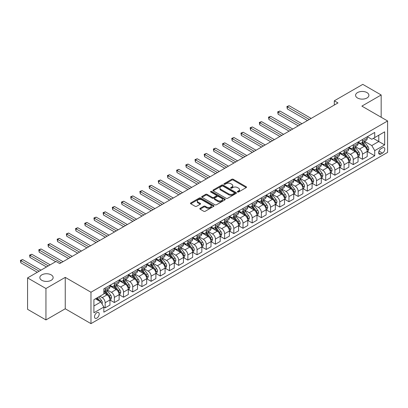 <?xml version="1.0" encoding="UTF-8"?>
<svg xmlns="http://www.w3.org/2000/svg" width="408" height="408" viewBox="0 0 408 408"><rect width="100%" height="100%" fill="white"/><g stroke="black" fill="none" stroke-linecap="round" stroke-linejoin="round"><path stroke-width="0.61" d="M237.543 192.01A0.714 0.413 0 0 0 238.553 192.01L246.218 187.583A1.02 0.592 0 0 0 246.519 187.17A1.02 0.592 0 0 0 246.218 186.752L233.233 179.255A1.02 0.592 0 0 0 231.79 179.255L224.119 183.682A0.714 0.413 0 0 0 223.91 183.972A0.714 0.413 0 0 0 224.119 184.263A0.714 0.413 0 0 0 225.129 184.263L226.124 183.692A3.264 1.887 0 0 1 230.744 183.692L231.826 184.314A3.264 1.887 0 0 1 232.779 185.65A3.264 1.887 0 0 1 231.826 186.981L230.831 187.553A0.714 0.413 0 0 0 230.622 187.843A0.714 0.413 0 0 0 230.831 188.139A0.714 0.413 0 0 0 231.841 188.139L232.835 187.563A3.264 1.887 0 0 1 237.451 187.563L238.537 188.19A3.264 1.887 0 0 1 239.491 189.521A3.264 1.887 0 0 1 238.537 190.857L237.543 191.429A0.714 0.413 0 0 0 237.334 191.719A0.714 0.413 0 0 0 237.543 192.01L237.543 191.429M51.204 274.87A6.656 3.84 0 0 0 43.952 274.033A6.656 3.84 0 0 0 39.841 277.583A6.656 3.84 0 0 0 41.794 280.301A6.656 3.84 0 0 0 49.042 281.132A6.656 3.84 0 0 0 53.152 277.583A6.656 3.84 0 0 0 51.204 274.87M366.945 92.575A6.656 3.84 0 0 0 359.693 91.744A6.656 3.84 0 0 0 355.582 95.293A6.656 3.84 0 0 0 357.535 98.012A6.656 3.84 0 0 0 364.783 98.843A6.656 3.84 0 0 0 368.893 95.293A6.656 3.84 0 0 0 366.945 92.575M96.854 318.118A3.325 1.923 120 0 0 99.027 315.185A3.325 1.923 120 0 0 98.517 312.518A3.325 1.923 120 0 0 96.854 312.686A3.325 1.923 120 0 0 94.681 315.619A3.325 1.923 120 0 0 95.192 318.281A3.325 1.923 120 0 0 96.854 318.118M200.109 208.33A1.02 0.592 0 0 0 199.813 208.748A1.02 0.592 0 0 0 200.109 209.166L203.755 211.268A1.02 0.592 0 0 0 205.199 211.268L213.71 206.351A1.02 0.592 0 0 0 214.011 205.938A1.02 0.592 0 0 0 213.71 205.52L200.726 198.023A1.02 0.592 0 0 0 199.282 198.023L190.766 202.939A1.02 0.592 0 0 0 190.47 203.352A1.02 0.592 0 0 0 190.766 203.77L195.167 206.31A1.02 0.592 0 0 0 196.61 206.31L200.257 204.209A1.02 0.592 0 0 0 200.552 203.791A1.02 0.592 0 0 0 200.257 203.373L198.074 202.113A2.728 1.576 0 0 1 197.273 201.001A2.728 1.576 0 0 1 198.956 199.543A2.728 1.576 0 0 1 201.934 199.884L210.482 204.821A2.728 1.576 0 0 1 211.283 205.938A2.728 1.576 0 0 1 209.6 207.391A2.728 1.576 0 0 1 206.621 207.05L205.199 206.229A1.02 0.592 0 0 0 203.755 206.229L200.109 208.33L200.109 209.166M65.244 277.374L45.946 288.512L27.566 277.904L27.566 309.31L45.946 319.923L65.244 308.78L90.974 323.636L90.974 292.225L65.244 277.374L65.244 308.78M381.169 117.259L381.169 94.977L361.87 106.116L387.6 120.972L90.974 292.225M381.169 94.977L362.788 84.364L334.305 100.812L334.305 105.055M27.566 277.904L56.054 261.457L59.731 263.578L337.977 102.933L334.305 100.812M226.195 198.314A1.02 0.592 0 0 0 227.639 198.314L236.156 193.397A1.02 0.592 0 0 0 236.451 192.979A1.02 0.592 0 0 0 236.156 192.566L223.166 185.064A1.02 0.592 0 0 0 221.722 185.064L213.206 189.98A1.02 0.592 0 0 0 212.91 190.398A1.02 0.592 0 0 0 213.206 190.811L226.195 198.314M211.002 192.168A0.714 0.413 0 0 1 211.726 192.265L211.726 191.418L224.936 199.043A1.02 0.592 0 0 1 225.231 199.456A1.02 0.592 0 0 1 224.936 199.874L216.419 204.791A1.02 0.592 0 0 1 214.975 204.791L201.986 197.294L201.986 196.457A1.02 0.592 0 0 0 201.69 196.875A1.02 0.592 0 0 0 201.986 197.294M201.986 196.457L205.632 194.356A1.02 0.592 0 0 1 207.075 194.356L212.344 197.395A1.02 0.592 0 0 0 213.787 197.395L216.204 195.998A1.02 0.592 0 0 0 216.5 195.585A1.02 0.592 0 0 0 216.204 195.167L210.717 192A0.714 0.413 0 0 1 210.508 191.709A0.714 0.413 0 0 1 210.951 191.326A0.714 0.413 0 0 1 211.726 191.418M382.525 147.839L380.909 148.772A3.223 1.861 120 0 0 378.803 151.613A3.223 1.861 120 0 0 379.297 154.193A3.223 1.861 120 0 0 380.909 154.035L382.525 153.102A3.223 1.861 120 0 0 384.632 150.261A3.223 1.861 120 0 0 384.137 147.681A3.223 1.861 120 0 0 382.525 147.839M90.974 323.636L387.6 152.378L387.6 120.972M367.348 136.695L371.795 139.266L374.733 137.567L374.733 132.432L103.836 288.833L103.836 293.969L93.911 299.696L93.911 312.768L103.836 307.04L103.836 312.176L374.733 155.774L374.733 150.639L371.795 145.544L364.487 141.326M374.733 137.567L384.657 131.835L384.657 144.911L374.733 150.639M45.946 288.512L45.946 319.923M373.34 138.373L378.777 141.515L378.777 135.232L384.657 131.835M371.795 145.544L378.777 141.515L384.657 144.911M93.911 305.98L100.898 301.945L95.457 298.804M103.836 307.081L105.162 307.846L105.162 302.71A4.157 2.402 -120 0 0 102.219 297.616L99.868 296.259M105.162 307.846L109.941 305.087L109.941 299.951A4.157 2.402 -120 0 0 106.998 294.862L103.836 293.036M110.048 300.059L114.352 302.542L114.352 297.406A4.157 2.402 -120 0 0 111.409 292.312L107.187 289.874M114.352 302.542L119.131 299.783L119.131 294.647A4.157 2.402 -120 0 0 116.188 289.553L109.941 285.947M119.238 294.755L123.537 297.238L123.537 292.103A4.157 2.402 -120 0 0 120.6 287.008L116.377 284.57M123.537 297.238L128.316 294.479L128.316 289.343A4.157 2.402 -120 0 0 125.378 284.249L119.131 280.643M128.428 289.445L132.727 291.929L132.727 286.793A4.157 2.402 -120 0 0 129.79 281.704L125.567 279.266M132.727 291.929L137.506 289.17L137.506 284.034A4.157 2.402 -120 0 0 134.569 278.945L128.316 275.334M137.618 284.141L141.918 286.625L141.918 281.489A4.157 2.402 -120 0 0 138.975 276.395L134.757 273.957M141.918 286.625L146.696 283.866L146.696 278.73A4.157 2.402 -120 0 0 143.754 273.635L137.506 270.03M146.809 278.837L151.108 281.321L151.108 276.185A4.157 2.402 -120 0 0 148.165 271.09L143.942 268.653M151.108 281.321L155.887 278.562L155.887 273.426A4.157 2.402 -120 0 0 152.944 268.331L146.696 264.726M155.994 273.533L160.298 276.017L160.298 270.881A4.157 2.402 -120 0 0 157.355 265.786L153.133 263.349M160.298 276.017L165.077 273.258L165.077 268.122A4.157 2.402 -120 0 0 162.134 263.027L155.887 259.422M165.184 268.224L169.483 270.708L169.483 265.572A4.157 2.402 -120 0 0 166.546 260.483L162.323 258.045M169.483 270.708L174.262 267.949L174.262 262.813A4.157 2.402 -120 0 0 171.324 257.723L165.077 254.113M174.374 262.92L178.673 265.404L178.673 260.268A4.157 2.402 -120 0 0 175.736 255.173L171.513 252.736M178.673 265.404L183.452 262.645L183.452 257.509A4.157 2.402 -120 0 0 180.514 252.414L174.262 248.809M183.564 257.616L187.864 260.1L187.864 254.964A4.157 2.402 -120 0 0 184.921 249.869L180.703 247.432M187.864 260.1L192.642 257.341L192.642 252.205A4.157 2.402 -120 0 0 189.7 247.11L183.452 243.505M192.755 252.312L197.054 254.791L197.054 249.66A4.157 2.402 -120 0 0 194.111 244.565L189.888 242.128M197.054 254.791L201.833 252.037L201.833 246.901A4.157 2.402 -120 0 0 198.89 241.806L192.642 238.201M201.94 247.003L206.244 249.487L206.244 244.351A4.157 2.402 -120 0 0 203.301 239.261L199.079 236.824M206.244 249.487L211.023 246.728L211.023 241.592A4.157 2.402 -120 0 0 208.08 236.502L201.833 232.891M211.13 241.699L215.429 244.183L215.429 239.047A4.157 2.402 -120 0 0 212.492 233.952L208.269 231.514M215.429 244.183L220.208 241.424L220.208 236.288A4.157 2.402 -120 0 0 217.27 231.193L211.023 227.588M220.32 236.395L224.619 238.879L224.619 233.743A4.157 2.402 -120 0 0 221.682 228.648L217.459 226.21M224.619 238.879L229.398 236.12L229.398 230.984A4.157 2.402 -120 0 0 226.46 225.889L220.208 222.284M229.51 231.091L233.809 233.57L233.809 228.434A4.157 2.402 -120 0 0 230.867 223.344L226.649 220.906M233.809 233.57L238.588 230.816L238.588 225.68A4.157 2.402 -120 0 0 235.645 220.585L229.398 216.974M238.7 225.782L243 228.266L243 223.13A4.157 2.402 -120 0 0 240.057 218.04L235.834 215.602M243 228.266L247.778 225.507L247.778 220.371A4.157 2.402 -120 0 0 244.836 215.281L238.588 211.67M247.886 220.478L252.19 222.962L252.19 217.826A4.157 2.402 -120 0 0 249.247 212.731L245.024 210.293M252.19 222.962L256.969 220.203L256.969 215.067A4.157 2.402 -120 0 0 254.026 209.972L247.778 206.366M257.076 215.174L261.375 217.658L261.375 212.522A4.157 2.402 -120 0 0 258.437 207.427L254.215 204.989M261.375 217.658L266.154 214.899L266.154 209.763A4.157 2.402 -120 0 0 263.216 204.668L256.969 201.062M266.266 209.87L270.565 212.349L270.565 207.213A4.157 2.402 -120 0 0 267.628 202.123L263.405 199.685M270.565 212.349L275.344 209.59L275.344 204.454A4.157 2.402 -120 0 0 272.406 199.364L266.154 195.753M275.456 204.561L279.755 207.045L279.755 201.909A4.157 2.402 -120 0 0 276.813 196.814L272.595 194.381M279.755 207.045L284.534 204.286L284.534 199.15A4.157 2.402 -120 0 0 281.591 194.06L275.344 190.449M284.646 199.257L288.946 201.741L288.946 196.605A4.157 2.402 -120 0 0 286.003 191.51L281.78 189.072M288.946 201.741L293.724 198.982L293.724 193.846A4.157 2.402 -120 0 0 290.782 188.751L284.534 185.145M293.831 193.953L298.136 196.437L298.136 191.301A4.157 2.402 -120 0 0 295.193 186.206L290.97 183.768M298.136 196.437L302.915 193.678L302.915 188.542A4.157 2.402 -120 0 0 299.972 183.447L293.724 179.841M303.022 188.649L307.321 191.128L307.321 185.992A4.157 2.402 -120 0 0 304.383 180.902L300.16 178.464M307.321 191.128L312.1 188.369L312.1 183.233A4.157 2.402 -120 0 0 309.162 178.143L302.915 174.532M312.212 183.34L316.511 185.824L316.511 180.688A4.157 2.402 -120 0 0 313.574 175.593L309.351 173.155M316.511 185.824L321.29 183.065L321.29 177.929A4.157 2.402 -120 0 0 318.352 172.839L312.1 169.228M321.402 178.036L325.701 180.52L325.701 175.384A4.157 2.402 -120 0 0 322.759 170.289L318.541 167.851M325.701 180.52L330.48 177.761L330.48 172.625A4.157 2.402 -120 0 0 327.537 167.53L321.29 163.924M330.592 172.732L334.892 175.216L334.892 170.08A4.157 2.402 -120 0 0 331.949 164.985L327.726 162.547M334.892 175.216L339.67 172.457L339.67 167.321A4.157 2.402 -120 0 0 336.728 162.226L330.48 158.62M339.777 167.423L344.082 169.906L344.082 164.771A4.157 2.402 -120 0 0 341.139 159.681L336.916 157.243M344.082 169.906L348.86 167.147L348.86 162.012A4.157 2.402 -120 0 0 345.918 156.922L339.67 153.311M348.968 162.119L353.267 164.602L353.267 159.467A4.157 2.402 -120 0 0 350.329 154.372L346.106 151.934M353.267 164.602L358.046 161.843L358.046 156.708A4.157 2.402 -120 0 0 355.108 151.613L348.86 148.007M358.158 156.815L362.457 159.299L362.457 154.163A4.157 2.402 -120 0 0 359.519 149.068L355.297 146.63M362.457 159.299L367.236 156.539L367.236 151.404A4.157 2.402 -120 0 0 364.298 146.309L358.046 142.703M358.158 141.999L359.519 142.785A4.157 2.402 -120 0 0 361.595 142.994A4.157 2.402 -120 0 0 362.457 141.091L362.457 139.521M348.968 147.308L350.329 148.094A4.157 2.402 -120 0 0 352.41 148.298A4.157 2.402 -120 0 0 353.267 146.395L353.267 144.825M339.777 152.612L341.139 153.398A4.157 2.402 -120 0 0 343.22 153.602A4.157 2.402 -120 0 0 344.082 151.7L344.082 150.129M330.592 157.916L331.949 158.702A4.157 2.402 -120 0 0 334.03 158.911A4.157 2.402 -120 0 0 334.892 157.004L334.892 155.433M321.402 163.226L322.759 164.011A4.157 2.402 -120 0 0 324.839 164.215A4.157 2.402 -120 0 0 325.701 162.313L325.701 160.742M312.212 168.529L313.574 169.315A4.157 2.402 -120 0 0 315.649 169.519A4.157 2.402 -120 0 0 316.511 167.617L316.511 166.046M303.022 173.834L304.383 174.619A4.157 2.402 -120 0 0 306.464 174.823A4.157 2.402 -120 0 0 307.321 172.921L307.321 171.35M293.831 179.138L295.193 179.923A4.157 2.402 -120 0 0 297.274 180.132A4.157 2.402 -120 0 0 298.136 178.225L298.136 176.654M284.646 184.447L286.003 185.232A4.157 2.402 -120 0 0 288.084 185.436A4.157 2.402 -120 0 0 288.946 183.534L288.946 181.963M275.456 189.751L276.813 190.536A4.157 2.402 -120 0 0 278.894 190.74A4.157 2.402 -120 0 0 279.755 188.838L279.755 187.267M266.266 195.055L267.628 195.84A4.157 2.402 -120 0 0 269.703 196.044A4.157 2.402 -120 0 0 270.565 194.142L270.565 192.571M257.076 200.359L258.437 201.144A4.157 2.402 -120 0 0 260.518 201.353A4.157 2.402 -120 0 0 261.375 199.446L261.375 197.88M247.886 205.668L249.247 206.453A4.157 2.402 -120 0 0 251.328 206.657A4.157 2.402 -120 0 0 252.19 204.755L252.19 203.184M238.7 210.972L240.057 211.757A4.157 2.402 -120 0 0 242.138 211.961A4.157 2.402 -120 0 0 243 210.059L243 208.488M229.51 216.276L230.867 217.061A4.157 2.402 -120 0 0 232.948 217.265A4.157 2.402 -120 0 0 233.809 215.363L233.809 213.792M220.32 221.58L221.682 222.365A4.157 2.402 -120 0 0 223.757 222.574A4.157 2.402 -120 0 0 224.619 220.667L224.619 219.101M211.13 226.889L212.492 227.674A4.157 2.402 -120 0 0 214.572 227.878A4.157 2.402 -120 0 0 215.429 225.976L215.429 224.405M201.94 232.193L203.301 232.978A4.157 2.402 -120 0 0 205.382 233.182A4.157 2.402 -120 0 0 206.244 231.28L206.244 229.709M192.755 237.497L194.111 238.282A4.157 2.402 -120 0 0 196.192 238.491A4.157 2.402 -120 0 0 197.054 236.584L197.054 235.013M183.564 242.801L184.921 243.586A4.157 2.402 -120 0 0 187.002 243.795A4.157 2.402 -120 0 0 187.864 241.893L187.864 240.322M174.374 248.11L175.736 248.895A4.157 2.402 -120 0 0 177.811 249.099A4.157 2.402 -120 0 0 178.673 247.197L178.673 245.626M165.184 253.414L166.546 254.199A4.157 2.402 -120 0 0 168.626 254.403A4.157 2.402 -120 0 0 169.483 252.501L169.483 250.93M155.994 258.718L157.355 259.503A4.157 2.402 -120 0 0 159.436 259.712A4.157 2.402 -120 0 0 160.298 257.805L160.298 256.234M146.809 264.022L148.165 264.807A4.157 2.402 -120 0 0 150.246 265.016A4.157 2.402 -120 0 0 151.108 263.114L151.108 261.543M137.618 269.331L138.975 270.116A4.157 2.402 -120 0 0 141.056 270.32A4.157 2.402 -120 0 0 141.918 268.418L141.918 266.847M128.428 274.635L129.79 275.42A4.157 2.402 -120 0 0 131.866 275.624A4.157 2.402 -120 0 0 132.727 273.722L132.727 272.151M119.238 279.939L120.6 280.724A4.157 2.402 -120 0 0 122.681 280.934A4.157 2.402 -120 0 0 123.537 279.026L123.537 277.455M110.048 285.248L111.409 286.034A4.157 2.402 -120 0 0 113.49 286.238A4.157 2.402 -120 0 0 114.352 284.335L114.352 282.764M367.348 151.511L374.733 155.774M361.595 142.994L366.374 140.235A4.157 2.402 -120 0 0 367.236 138.332L367.236 136.762M352.41 148.298L357.189 145.539A4.157 2.402 -120 0 0 358.046 143.636L358.046 142.066M343.22 153.602L347.999 150.843A4.157 2.402 -120 0 0 348.86 148.94L348.86 147.37M334.03 158.911L338.808 156.152A4.157 2.402 -120 0 0 339.67 154.244L339.67 152.674M324.839 164.215L329.618 161.456A4.157 2.402 -120 0 0 330.48 159.554L330.48 157.983M315.649 169.519L320.428 166.76A4.157 2.402 -120 0 0 321.29 164.858L321.29 163.287M306.464 174.823L311.243 172.064A4.157 2.402 -120 0 0 312.1 170.161L312.1 168.591M297.274 180.132L302.053 177.373A4.157 2.402 -120 0 0 302.915 175.466L302.915 173.9M288.084 185.436L292.862 182.677A4.157 2.402 -120 0 0 293.724 180.775L293.724 179.204M278.894 190.74L283.672 187.981A4.157 2.402 -120 0 0 284.534 186.079L284.534 184.508M269.703 196.044L274.482 193.29A4.157 2.402 -120 0 0 275.344 191.383L275.344 189.812M260.518 201.353L265.297 198.594A4.157 2.402 -120 0 0 266.154 196.692L266.154 195.121M251.328 206.657L256.107 203.898A4.157 2.402 -120 0 0 256.969 201.996L256.969 200.425M242.138 211.961L246.916 209.202A4.157 2.402 -120 0 0 247.778 207.3L247.778 205.729M232.948 217.265L237.726 214.511A4.157 2.402 -120 0 0 238.588 212.604L238.588 211.033M223.757 222.574L228.536 219.815A4.157 2.402 -120 0 0 229.398 217.913L229.398 216.342M214.572 227.878L219.351 225.119A4.157 2.402 -120 0 0 220.208 223.217L220.208 221.646M205.382 233.182L210.161 230.423A4.157 2.402 -120 0 0 211.023 228.521L211.023 226.95M196.192 238.491L200.971 235.732A4.157 2.402 -120 0 0 201.833 233.825L201.833 232.254M187.002 243.795L191.78 241.036A4.157 2.402 -120 0 0 192.642 239.134L192.642 237.563M177.811 249.099L182.59 246.34A4.157 2.402 -120 0 0 183.452 244.438L183.452 242.867M168.626 254.403L173.4 251.644A4.157 2.402 -120 0 0 174.262 249.742L174.262 248.171M159.436 259.712L164.215 256.953A4.157 2.402 -120 0 0 165.077 255.046L165.077 253.475M150.246 265.016L155.025 262.257A4.157 2.402 -120 0 0 155.887 260.355L155.887 258.784M141.056 270.32L145.834 267.561A4.157 2.402 -120 0 0 146.696 265.659L146.696 264.088M131.866 275.624L136.644 272.865A4.157 2.402 -120 0 0 137.506 270.963L137.506 269.392M122.681 280.934L127.454 278.174A4.157 2.402 -120 0 0 128.316 276.267L128.316 274.696M113.49 286.238L118.269 283.478A4.157 2.402 -120 0 0 119.131 281.576L119.131 280.005M103.836 291.71A4.157 2.402 -120 0 0 104.3 291.541L109.079 288.782A4.157 2.402 -120 0 0 109.941 286.88L109.941 285.309M104.3 291.541A4.157 2.402 -120 0 0 105.162 289.639L105.162 288.068M100.898 301.945L103.836 307.04M237.828 192.112L238.537 191.704A3.264 1.887 0 0 0 239.491 190.373L239.491 189.521M232.779 185.65L232.779 186.497A3.264 1.887 0 0 1 231.826 187.828L231.117 188.236M246.208 187.593L233.233 180.101A1.02 0.592 0 0 0 231.79 180.101L224.405 184.365M236.14 193.402L223.166 185.915A1.02 0.592 0 0 0 221.722 185.915L213.221 190.822M234.35 193.27A0.714 0.413 0 0 0 234.559 192.979A0.714 0.413 0 0 0 234.35 192.688L222.946 186.104A0.714 0.413 0 0 0 221.937 186.104L220.891 186.711A3.264 1.887 0 0 0 219.938 188.042A3.264 1.887 0 0 0 220.891 189.378L228.684 193.876A3.264 1.887 0 0 0 233.305 193.876L234.35 193.27L234.35 194.121A0.714 0.413 0 0 0 234.559 193.831L234.559 192.979M219.938 188.042L219.938 188.894A3.264 1.887 0 0 0 220.891 190.225L220.891 189.378M234.35 194.121L233.305 194.723A3.264 1.887 0 0 1 228.684 194.723L220.891 190.225M202.001 197.299L205.632 195.203L205.632 194.356M216.5 195.585L216.5 196.432A1.02 0.592 0 0 1 216.204 196.85L213.787 198.247A1.02 0.592 0 0 1 212.344 198.247L207.075 195.203A1.02 0.592 0 0 0 205.632 195.203M211.726 192.265L224.92 199.884M217.806 200.552A2.728 1.576 0 0 0 220.784 200.894A2.728 1.576 0 0 0 222.467 199.436A2.728 1.576 0 0 0 221.666 198.324L218.657 196.585A1.02 0.592 0 0 0 217.214 196.585L214.797 197.977A1.02 0.592 0 0 0 214.496 198.395A1.02 0.592 0 0 0 214.797 198.813L217.806 200.552L217.806 201.399A2.728 1.576 0 0 0 220.784 201.741A2.728 1.576 0 0 0 222.467 200.287L222.467 199.436M214.496 198.395L214.496 199.247A1.02 0.592 0 0 0 214.797 199.66L214.797 198.813M217.806 201.399L214.797 199.66M211.283 205.938L211.283 206.785A2.728 1.576 0 0 1 209.6 208.243A2.728 1.576 0 0 1 206.621 207.901L205.199 207.075A1.02 0.592 0 0 0 203.755 207.075L200.124 209.171M197.273 201.001L197.273 201.848A2.728 1.576 0 0 0 198.074 202.965L198.074 202.113M200.257 203.373L200.257 204.209L198.074 202.965M213.7 206.361L200.726 198.869A1.02 0.592 0 0 0 199.282 198.869L190.781 203.776M367.236 151.572L368.118 151.062L368.852 148.94A2.754 1.591 -120 0 0 367.975 146.594L364.971 142.586A7.951 4.59 -120 0 0 364.104 141.545M361.116 144.473A7.951 4.59 -120 0 0 359.489 142.769M366.986 149.884L367.368 149.058A2.754 1.591 -120 0 0 366.578 147.4L363.574 143.392A7.951 4.59 -120 0 0 362.707 142.351M361.967 142.78A6.599 3.81 60 0 1 363.049 144.014L365.594 147.405M311.146 118.427L289.129 105.713L287.293 106.774L287.293 108.895L307.469 120.549M361.825 142.861A7.951 4.59 60 0 1 362.692 143.902L364.691 146.569M287.293 108.895L286.885 106.539L309.31 119.488M286.885 106.539L289.129 105.713M358.046 156.876L358.928 156.371L359.662 154.244A2.754 1.591 -120 0 0 358.785 151.898L355.781 147.89A7.951 4.59 -120 0 0 354.914 146.849M351.925 149.777A7.951 4.59 -120 0 0 350.299 148.073M357.796 155.193L358.178 154.362A2.754 1.591 -120 0 0 357.388 152.709L354.384 148.696A7.951 4.59 -120 0 0 353.517 147.66M352.777 148.084A6.599 3.81 60 0 1 353.858 149.318L356.403 152.709M301.956 123.731L279.939 111.017L278.103 112.078L278.103 114.204L298.279 125.853M352.634 148.165A7.951 4.59 60 0 1 353.501 149.206L355.501 151.873M278.103 114.204L277.695 111.848L300.12 124.792M277.695 111.848L279.939 111.017M348.86 162.185L349.743 161.675L350.477 159.554A2.754 1.591 -120 0 0 349.595 157.208L346.591 153.194A7.951 4.59 -120 0 0 345.724 152.159M342.735 155.086A7.951 4.59 -120 0 0 341.108 153.382M348.605 160.497L348.988 159.671A2.754 1.591 -120 0 0 348.197 158.013L345.194 154.005A7.951 4.59 -120 0 0 344.327 152.964M343.587 153.393A6.599 3.81 60 0 1 344.673 154.622L347.213 158.013M292.765 129.035L270.749 116.326L268.913 117.387L268.913 119.508L289.094 131.157M343.444 153.474A7.951 4.59 60 0 1 344.311 154.51L346.31 157.177M268.913 119.508L268.51 117.152L290.93 130.096M268.51 117.152L270.749 116.326M339.67 167.489L340.553 166.979L341.287 164.858A2.754 1.591 -120 0 0 340.405 162.511L337.406 158.503A7.951 4.59 -120 0 0 336.534 157.463M333.55 160.39A7.951 4.59 -120 0 0 331.918 158.686M339.42 165.801L339.798 164.975A2.754 1.591 -120 0 0 339.012 163.317L336.008 159.309A7.951 4.59 -120 0 0 335.136 158.268M334.397 158.697A6.599 3.81 60 0 1 335.483 159.926L338.023 163.322M283.58 134.339L261.559 121.63L259.723 122.691L259.723 124.812L279.903 136.461M334.254 158.778A7.951 4.59 60 0 1 335.126 159.819L337.12 162.481M259.723 124.812L259.32 122.456L281.739 135.4M259.32 122.456L261.559 121.63M330.48 172.793L331.362 172.283L332.097 170.161A2.754 1.591 -120 0 0 331.22 167.816L328.216 163.807A7.951 4.59 -120 0 0 327.349 162.766M324.36 165.694A7.951 4.59 -120 0 0 322.733 163.99M330.23 171.105L330.608 170.279A2.754 1.591 -120 0 0 329.822 168.621L326.818 164.613A7.951 4.59 -120 0 0 325.951 163.572M325.212 164.001A6.599 3.81 60 0 1 326.293 165.235L328.833 168.626M274.39 139.648L252.374 126.934L250.532 127.995L250.532 130.116L270.713 141.77M325.069 164.082A7.951 4.59 60 0 1 325.936 165.123L327.93 167.79M250.532 130.116L250.13 127.76L272.549 140.709M250.13 127.76L252.374 126.934M321.29 178.097L322.172 177.592L322.906 175.466A2.754 1.591 -120 0 0 322.029 173.119L319.025 169.111A7.951 4.59 -120 0 0 318.158 168.071M315.17 170.998A7.951 4.59 -120 0 0 313.543 169.294M321.04 176.414L321.422 175.583A2.754 1.591 -120 0 0 320.632 173.93L317.628 169.917A7.951 4.59 -120 0 0 316.761 168.881M316.022 169.305A6.599 3.81 60 0 1 317.103 170.539L319.648 173.93M265.2 144.952L243.183 132.238L241.347 133.304L241.347 135.425L261.523 147.074M315.879 169.386A7.951 4.59 60 0 1 316.746 170.427L318.745 173.094M241.347 135.425L240.939 133.069L263.364 146.013M240.939 133.069L243.183 132.238M312.1 183.406L312.982 182.896L313.716 180.775A2.754 1.591 -120 0 0 312.839 178.429L309.835 174.42A7.951 4.59 -120 0 0 308.968 173.38M305.98 176.307A7.951 4.59 -120 0 0 304.353 174.604M311.85 181.718L312.232 180.892A2.754 1.591 -120 0 0 311.442 179.234L308.438 175.226A7.951 4.59 -120 0 0 307.571 174.185M306.831 174.614A6.599 3.81 60 0 1 307.913 175.843L310.457 179.239M256.01 150.256L233.993 137.547L232.157 138.608L232.157 140.729L252.333 152.378M306.689 174.695A7.951 4.59 60 0 1 307.555 175.731L309.555 178.398M232.157 140.729L231.749 138.373L254.174 151.317M231.749 138.373L233.993 137.547M302.915 188.71L303.797 188.2L304.531 186.079A2.754 1.591 -120 0 0 303.649 183.733L300.645 179.724A7.951 4.59 -120 0 0 299.778 178.684M296.789 181.611A7.951 4.59 -120 0 0 295.163 179.908M302.66 187.022L303.042 186.196A2.754 1.591 -120 0 0 302.252 184.538L299.248 180.53A7.951 4.59 -120 0 0 298.381 179.489M297.641 179.918A6.599 3.81 60 0 1 298.727 181.147L301.267 184.544M246.82 155.56L224.803 142.851L222.967 143.912L222.967 146.033L243.148 157.687M297.498 179.999A7.951 4.59 60 0 1 298.365 181.04L300.365 183.702M222.967 146.033L222.564 143.677L244.984 156.621M222.564 143.677L224.803 142.851M293.724 194.014L294.607 193.504L295.341 191.383A2.754 1.591 -120 0 0 294.459 189.037L291.455 185.028A7.951 4.59 -120 0 0 290.588 183.988M287.604 186.915A7.951 4.59 -120 0 0 285.972 185.212M293.474 192.326L293.852 191.5A2.754 1.591 -120 0 0 293.066 189.842L290.062 185.834A7.951 4.59 -120 0 0 289.19 184.793M288.451 185.222A6.599 3.81 60 0 1 289.537 186.456L292.077 189.847M237.635 160.869L215.613 148.155L213.777 149.216L213.777 151.337L233.957 162.991M288.308 185.303A7.951 4.59 60 0 1 289.18 186.344L291.174 189.011M213.777 151.337L213.374 148.986L235.793 161.93M213.374 148.986L215.613 148.155M284.534 199.323L285.416 198.813L286.151 196.692A2.754 1.591 -120 0 0 285.274 194.346L282.27 190.332A7.951 4.59 -120 0 0 281.403 189.297M278.414 192.224A7.951 4.59 -120 0 0 276.787 190.516M284.284 197.635L284.662 196.809A2.754 1.591 -120 0 0 283.876 195.151L280.872 191.138A7.951 4.59 -120 0 0 280.005 190.102M279.266 190.526A6.599 3.81 60 0 1 280.347 191.76L282.887 195.151M228.444 166.173L206.428 153.464L204.587 154.525L204.587 156.647L224.767 168.295M279.123 190.607A7.951 4.59 60 0 1 279.99 191.648L281.984 194.315M204.587 156.647L204.184 154.29L226.603 167.234M204.184 154.29L206.428 153.464M275.344 204.627L276.226 204.117L276.961 201.996A2.754 1.591 -120 0 0 276.083 199.65L273.08 195.641A7.951 4.59 -120 0 0 272.212 194.601M269.224 197.528A7.951 4.59 -120 0 0 267.597 195.825M275.094 202.939L275.476 202.113A2.754 1.591 -120 0 0 274.686 200.456L271.682 196.447A7.951 4.59 -120 0 0 270.815 195.406M270.076 195.835A6.599 3.81 60 0 1 271.157 197.064L273.702 200.461M219.254 171.477L197.237 158.768L195.401 159.829L195.401 161.951L215.577 173.599M269.933 195.916A7.951 4.59 60 0 1 270.8 196.957L272.799 199.619M195.401 161.951L194.993 159.594L217.418 172.538M194.993 159.594L197.237 158.768M266.154 209.931L267.036 209.421L267.77 207.3A2.754 1.591 -120 0 0 266.893 204.954L263.889 200.945A7.951 4.59 -120 0 0 263.022 199.905M260.034 202.832A7.951 4.59 -120 0 0 258.407 201.129M265.904 208.243L266.286 207.417A2.754 1.591 -120 0 0 265.496 205.76L262.492 201.751A7.951 4.59 -120 0 0 261.625 200.71M260.885 201.139A6.599 3.81 60 0 1 261.967 202.373L264.512 205.765M210.064 176.781L188.047 164.072L186.211 165.133L186.211 167.255L206.387 178.908M260.743 201.221A7.951 4.59 60 0 1 261.61 202.261L263.609 204.923M186.211 167.255L185.803 164.898L208.228 177.847M185.803 164.898L188.047 164.072M256.969 215.235L257.851 214.725L258.585 212.604A2.754 1.591 -120 0 0 257.703 210.258L254.699 206.249A7.951 4.59 -120 0 0 253.832 205.209M250.844 208.136A7.951 4.59 -120 0 0 249.217 206.433M256.714 213.547L257.096 212.721A2.754 1.591 -120 0 0 256.306 211.064L253.302 207.055A7.951 4.59 -120 0 0 252.435 206.014M251.695 206.443A6.599 3.81 60 0 1 252.781 207.677L255.321 211.069M200.874 182.09L178.857 169.376L177.021 170.437L177.021 172.559L197.202 184.212M251.552 206.524A7.951 4.59 60 0 1 252.419 207.565L254.419 210.232M177.021 172.559L176.618 170.207L199.038 183.151M176.618 170.207L178.857 169.376M247.778 220.544L248.661 220.034L249.395 217.913A2.754 1.591 -120 0 0 248.513 215.567L245.509 211.553A7.951 4.59 -120 0 0 244.642 210.518M241.658 213.445A7.951 4.59 -120 0 0 240.026 211.737M247.529 218.856L247.906 218.03A2.754 1.591 -120 0 0 247.121 216.373L244.117 212.359A7.951 4.59 -120 0 0 243.244 211.324M242.505 211.747A6.599 3.81 60 0 1 243.591 212.981L246.131 216.373M191.689 187.394L169.667 174.685L167.831 175.746L167.831 177.868L188.011 189.516M242.362 211.834A7.951 4.59 60 0 1 243.234 212.869L245.228 215.536M167.831 177.868L167.428 175.511L189.847 188.455M167.428 175.511L169.667 174.685M238.588 225.848L239.471 225.338L240.205 223.217A2.754 1.591 -120 0 0 239.328 220.871L236.324 216.862A7.951 4.59 -120 0 0 235.457 215.822M232.468 218.749A7.951 4.59 -120 0 0 230.841 217.046M238.338 224.16L238.716 223.334A2.754 1.591 -120 0 0 237.93 221.677L234.926 217.668A7.951 4.59 -120 0 0 234.059 216.628M233.32 217.056A6.599 3.81 60 0 1 234.401 218.285L236.941 221.682M182.498 192.698L160.482 179.989L158.641 181.05L158.641 183.172L178.821 194.82M233.177 217.138A7.951 4.59 60 0 1 234.044 218.178L236.038 220.84M158.641 183.172L158.238 180.815L180.657 193.759M158.238 180.815L160.482 179.989M229.398 231.152L230.28 230.642L231.015 228.521A2.754 1.591 -120 0 0 230.138 226.175L227.134 222.166A7.951 4.59 -120 0 0 226.267 221.126M223.278 224.053A7.951 4.59 -120 0 0 221.651 222.35M229.148 229.464L229.531 228.638A2.754 1.591 -120 0 0 228.74 226.981L225.736 222.972A7.951 4.59 -120 0 0 224.869 221.932M224.13 222.36A6.599 3.81 60 0 1 225.211 223.594L227.756 226.986M173.308 198.002L151.291 185.293L149.456 186.354L149.456 188.476L169.631 200.129M223.987 222.442A7.951 4.59 60 0 1 224.854 223.482L226.853 226.149M149.456 188.476L149.048 186.119L171.472 199.068M149.048 186.119L151.291 185.293M220.208 236.456L221.09 235.946L221.825 233.825A2.754 1.591 -120 0 0 220.947 231.479L217.943 227.47A7.951 4.59 -120 0 0 217.076 226.43M214.088 229.357A7.951 4.59 -120 0 0 212.461 227.654M219.958 234.768L220.34 233.942A2.754 1.591 -120 0 0 219.55 232.285L216.546 228.276A7.951 4.59 -120 0 0 215.679 227.236M214.94 227.664A6.599 3.81 60 0 1 216.021 228.898L218.566 232.29M164.118 203.311L142.101 190.597L140.265 191.658L140.265 193.78L160.441 205.433M214.797 227.746A7.951 4.59 60 0 1 215.664 228.786L217.663 231.453M140.265 193.78L139.857 191.429L162.282 204.372M139.857 191.429L142.101 190.597M211.023 241.766L211.905 241.256L212.639 239.134A2.754 1.591 -120 0 0 211.757 236.788L208.753 232.774A7.951 4.59 -120 0 0 207.886 231.739M204.898 234.666A7.951 4.59 -120 0 0 203.271 232.958M210.768 240.077L211.15 239.251A2.754 1.591 -120 0 0 210.36 237.594L207.356 233.585A7.951 4.59 -120 0 0 206.489 232.545M205.749 232.968A6.599 3.81 60 0 1 206.836 234.202L209.375 237.594M154.928 208.615L132.911 195.906L131.075 196.967L131.075 199.089L151.256 210.737M205.606 233.055A7.951 4.59 60 0 1 206.474 234.09L208.473 236.757M131.075 199.089L130.672 196.733L153.092 209.676M130.672 196.733L132.911 195.906M201.833 247.07L202.715 246.559L203.449 244.438A2.754 1.591 -120 0 0 202.567 242.092L199.563 238.083A7.951 4.59 -120 0 0 198.696 237.043M195.713 239.97A7.951 4.59 -120 0 0 194.081 238.267M201.583 245.381L201.96 244.555A2.754 1.591 -120 0 0 201.175 242.898L198.171 238.889A7.951 4.59 -120 0 0 197.299 237.849M196.559 238.277A6.599 3.81 60 0 1 197.645 239.506L200.185 242.903M145.743 213.919L123.721 201.21L121.885 202.271L121.885 204.393L142.066 216.041M196.416 238.359A7.951 4.59 60 0 1 197.288 239.399L199.282 242.061M121.885 204.393L121.482 202.036L143.902 214.98M121.482 202.036L123.721 201.21M192.642 252.374L193.525 251.864L194.259 249.742A2.754 1.591 -120 0 0 193.382 247.396L190.378 243.387A7.951 4.59 -120 0 0 189.511 242.347M186.522 245.274A7.951 4.59 -120 0 0 184.895 243.571M192.392 250.685L192.77 249.859A2.754 1.591 -120 0 0 191.984 248.202L188.981 244.193A7.951 4.59 -120 0 0 188.114 243.153M187.374 243.581A6.599 3.81 60 0 1 188.455 244.815L190.995 248.207M136.553 219.229L114.536 206.514L112.695 207.575L112.695 209.697L132.875 221.35M187.231 243.663A7.951 4.59 60 0 1 188.098 244.703L190.092 247.37M112.695 209.697L112.292 207.341L134.711 220.289M112.292 207.341L114.536 206.514M183.452 257.678L184.334 257.173L185.069 255.046A2.754 1.591 -120 0 0 184.192 252.7L181.188 248.691A7.951 4.59 -120 0 0 180.321 247.651M177.332 250.578A7.951 4.59 -120 0 0 175.705 248.875M183.202 255.994L183.585 255.163A2.754 1.591 -120 0 0 182.794 253.506L179.79 249.497A7.951 4.59 -120 0 0 178.923 248.462M178.184 248.885A6.599 3.81 60 0 1 179.265 250.119L181.81 253.511M127.362 224.533L105.346 211.818L103.504 212.879L103.504 215.006L123.685 226.654M178.041 248.967A7.951 4.59 60 0 1 178.908 250.007L180.907 252.674M103.504 215.006L103.102 212.65L125.526 225.593M103.102 212.65L105.346 211.818M174.262 262.987L175.144 262.477L175.879 260.355A2.754 1.591 -120 0 0 175.001 258.009L171.998 253.995A7.951 4.59 -120 0 0 171.131 252.96M168.142 255.887A7.951 4.59 -120 0 0 166.515 254.184M174.012 261.298L174.394 260.472A2.754 1.591 -120 0 0 173.604 258.815L170.6 254.806A7.951 4.59 -120 0 0 169.733 253.766M168.994 254.194A6.599 3.81 60 0 1 170.075 255.423L172.62 258.815M118.172 229.837L96.155 217.127L94.319 218.188L94.319 220.31L114.495 231.958M168.851 254.276A7.951 4.59 60 0 1 169.718 255.311L171.717 257.978M94.319 220.31L93.911 217.954L116.336 230.897M93.911 217.954L96.155 217.127M165.077 268.291L165.959 267.781L166.694 265.659A2.754 1.591 -120 0 0 165.811 263.313L162.807 259.304A7.951 4.59 -120 0 0 161.94 258.264M158.952 261.191A7.951 4.59 -120 0 0 157.325 259.488M164.822 266.603L165.204 265.776A2.754 1.591 -120 0 0 164.414 264.119L161.41 260.11A7.951 4.59 -120 0 0 160.543 259.07M159.803 259.498A6.599 3.81 60 0 1 160.89 260.727L163.429 264.124M108.982 235.141L86.965 222.431L85.129 223.492L85.129 225.614L105.31 237.262M159.661 259.58A7.951 4.59 60 0 1 160.528 260.62L162.527 263.282M85.129 225.614L84.726 223.258L107.146 236.201M84.726 223.258L86.965 222.431M155.887 273.595L156.769 273.085L157.503 270.963A2.754 1.591 -120 0 0 156.621 268.617L153.617 264.608A7.951 4.59 -120 0 0 152.75 263.568M149.767 266.495A7.951 4.59 -120 0 0 148.135 264.792M155.637 271.906L156.014 271.08A2.754 1.591 -120 0 0 155.229 269.423L152.225 265.414A7.951 4.59 -120 0 0 151.353 264.374M150.613 264.802A6.599 3.81 60 0 1 151.7 266.036L154.239 269.428M99.797 240.45L77.775 227.735L75.939 228.796L75.939 230.918L96.12 242.571M150.47 264.884A7.951 4.59 60 0 1 151.343 265.924L153.337 268.591M75.939 230.918L75.536 228.562L97.956 241.511M75.536 228.562L77.775 227.735M146.696 278.899L147.579 278.394L148.313 276.267A2.754 1.591 -120 0 0 147.436 273.921L144.432 269.912A7.951 4.59 -120 0 0 143.565 268.872M140.576 271.799A7.951 4.59 -120 0 0 138.944 270.096M146.446 277.216L146.824 276.384A2.754 1.591 -120 0 0 146.039 274.732L143.035 270.718A7.951 4.59 -120 0 0 142.168 269.683M141.428 270.106A6.599 3.81 60 0 1 142.509 271.34L145.049 274.732M90.607 245.754L68.59 233.039L66.749 234.1L66.749 236.227L86.929 247.875M141.285 270.188A7.951 4.59 60 0 1 142.152 271.228L144.146 273.895M66.749 236.227L66.346 233.871L88.766 246.815M66.346 233.871L68.59 233.039M137.506 284.208L138.389 283.698L139.123 281.576A2.754 1.591 -120 0 0 138.246 279.23L135.242 275.216A7.951 4.59 -120 0 0 134.375 274.181M131.386 277.108A7.951 4.59 -120 0 0 129.759 275.405M137.256 282.52L137.639 281.693A2.754 1.591 -120 0 0 136.848 280.036L133.844 276.027A7.951 4.59 -120 0 0 132.977 274.987M132.238 275.415A6.599 3.81 60 0 1 133.319 276.644L135.864 280.036M81.416 251.058L59.4 238.349L57.559 239.409L57.559 241.531L77.739 253.179M132.095 275.497A7.951 4.59 60 0 1 132.962 276.532L134.961 279.2M57.559 241.531L57.156 239.175L79.58 252.119M57.156 239.175L59.4 238.349M128.316 289.512L129.198 289.002L129.933 286.88A2.754 1.591 -120 0 0 129.055 284.534L126.052 280.525A7.951 4.59 -120 0 0 125.185 279.485M122.196 282.413A7.951 4.59 -120 0 0 120.569 280.709M128.066 287.824L128.449 286.997A2.754 1.591 -120 0 0 127.658 285.34L124.654 281.331A7.951 4.59 -120 0 0 123.787 280.291M123.048 280.719A6.599 3.81 60 0 1 124.129 281.948L126.674 285.345M72.226 256.362L50.21 243.653L48.373 244.713L48.373 246.835L68.549 258.483M122.905 280.801A7.951 4.59 60 0 1 123.772 281.841L125.771 284.504M48.373 246.835L47.965 244.479L70.39 257.423M47.965 244.479L50.21 243.653M119.131 294.816L120.013 294.306L120.748 292.184A2.754 1.591 -120 0 0 119.865 289.838L116.861 285.83A7.951 4.59 -120 0 0 115.994 284.789M113.006 287.716A7.951 4.59 -120 0 0 111.379 286.013M118.876 293.128L119.258 292.301A2.754 1.591 -120 0 0 118.468 290.644L115.464 286.635A7.951 4.59 -120 0 0 114.597 285.595M113.858 286.023A6.599 3.81 60 0 1 114.944 287.257L117.484 290.649M63.036 261.671L41.019 248.957L39.183 250.017L39.183 252.139L55.687 261.671M113.715 286.105A7.951 4.59 60 0 1 114.582 287.145L116.581 289.813M39.183 252.139L38.78 249.783L61.2 262.732M38.78 249.783L41.019 248.957M109.941 300.12L110.823 299.615L111.557 297.488A2.754 1.591 -120 0 0 110.675 295.142L107.671 291.134A7.951 4.59 -120 0 0 106.804 290.093M109.691 298.437L110.068 297.605A2.754 1.591 -120 0 0 109.283 295.953L106.279 291.939A7.951 4.59 -120 0 0 105.407 290.904M104.667 291.327A6.599 3.81 60 0 1 105.754 292.561L108.293 295.953M50.174 264.853L31.829 254.261L29.993 255.326L29.993 257.448L46.497 266.975M104.524 291.409A7.951 4.59 60 0 1 105.397 292.449L107.391 295.117M29.993 257.448L29.59 255.092L48.333 265.914M29.59 255.092L31.829 254.261M102 303.858L102.367 302.797A2.754 1.591 -120 0 0 101.49 300.451L98.807 296.871M40.984 270.157L22.644 259.57L20.803 260.63L20.803 262.752L37.307 272.279M100.343 301.624A2.754 1.591 -120 0 0 100.093 301.257L97.41 297.677M96.722 298.075L98.649 300.65M96.528 298.187L98.16 300.37M20.803 262.752L20.4 260.396L39.148 271.218M20.4 260.396L22.644 259.57M102.219 297.616L106.998 294.862M111.409 292.312L116.188 289.553M120.6 287.008L125.378 284.249M129.79 281.704L134.569 278.945M138.975 276.395L143.754 273.635M148.165 271.09L152.944 268.331M157.355 265.786L162.134 263.027M166.546 260.483L171.324 257.723M175.736 255.173L180.514 252.414M184.921 249.869L189.7 247.11M194.111 244.565L198.89 241.806M203.301 239.261L208.08 236.502M212.492 233.952L217.27 231.193M221.682 228.648L226.46 225.889M230.867 223.344L235.645 220.585M240.057 218.04L244.836 215.281M249.247 212.731L254.026 209.972M258.437 207.427L263.216 204.668M267.628 202.123L272.406 199.364M276.813 196.814L281.591 194.06M286.003 191.51L290.782 188.751M295.193 186.206L299.972 183.447M304.383 180.902L309.162 178.143M313.574 175.593L318.352 172.839M322.759 170.289L327.537 167.53M331.949 164.985L336.728 162.226M341.139 159.681L345.918 156.922M350.329 154.372L355.108 151.613M359.519 149.068L364.298 146.309M362.457 141.091L367.236 138.332M362.457 154.163L367.236 151.404M353.267 159.467L358.046 156.708M353.267 146.395L358.046 143.636M344.082 164.771L348.86 162.012M344.082 151.7L348.86 148.94M334.892 170.08L339.67 167.321M334.892 157.004L339.67 154.244M325.701 175.384L330.48 172.625M325.701 162.313L330.48 159.554M316.511 180.688L321.29 177.929M316.511 167.617L321.29 164.858M307.321 185.992L312.1 183.233M307.321 172.921L312.1 170.161M298.136 191.301L302.915 188.542M298.136 178.225L302.915 175.466M288.946 196.605L293.724 193.846M288.946 183.534L293.724 180.775M279.755 201.909L284.534 199.15M279.755 188.838L284.534 186.079M270.565 207.213L275.344 204.454M270.565 194.142L275.344 191.383M261.375 212.522L266.154 209.763M261.375 199.446L266.154 196.692M252.19 217.826L256.969 215.067M252.19 204.755L256.969 201.996M243 223.13L247.778 220.371M243 210.059L247.778 207.3M233.809 228.434L238.588 225.68M233.809 215.363L238.588 212.604M224.619 233.743L229.398 230.984M224.619 220.667L229.398 217.913M215.429 239.047L220.208 236.288M215.429 225.976L220.208 223.217M206.244 244.351L211.023 241.592M206.244 231.28L211.023 228.521M197.054 249.66L201.833 246.901M197.054 236.584L201.833 233.825M187.864 254.964L192.642 252.205M187.864 241.893L192.642 239.134M178.673 260.268L183.452 257.509M178.673 247.197L183.452 244.438M169.483 265.572L174.262 262.813M169.483 252.501L174.262 249.742M160.298 270.881L165.077 268.122M160.298 257.805L165.077 255.046M151.108 276.185L155.887 273.426M151.108 263.114L155.887 260.355M141.918 281.489L146.696 278.73M141.918 268.418L146.696 265.659M132.727 286.793L137.506 284.034M132.727 273.722L137.506 270.963M123.537 292.103L128.316 289.343M123.537 279.026L128.316 276.267M114.352 297.406L119.131 294.647M114.352 284.335L119.131 281.576M105.162 302.71L109.941 299.951M105.162 289.639L109.941 286.88M379.001 151.067L382.525 153.102M378.629 152.72L380.909 154.035M238.537 191.704L238.537 190.857M230.831 188.139L230.831 187.553M231.826 187.828L231.826 186.981M224.119 184.263L224.119 183.682M231.79 180.101L231.79 179.255M233.233 180.101L233.233 179.255M246.218 187.583L246.218 186.752M213.206 190.811L213.206 189.98M221.722 185.915L221.722 185.064M223.166 185.915L223.166 185.064M236.156 193.397L236.156 192.566M228.684 194.723L228.684 193.876M233.305 194.723L233.305 193.876M207.075 195.203L207.075 194.356M212.344 198.247L212.344 197.395M213.787 198.247L213.787 197.395M216.204 196.85L216.204 195.998M224.936 199.874L224.936 199.043M203.755 207.075L203.755 206.229M205.199 207.075L205.199 206.229M206.621 207.901L206.621 207.05M190.766 203.77L190.766 202.939M199.282 198.869L199.282 198.023M200.726 198.869L200.726 198.023M213.71 206.351L213.71 205.52M367.032 150.037L368.837 148.996M363.574 143.392L364.971 142.586M361.406 144.641L362.692 143.902M366.578 147.4L367.975 146.594M366.358 148.476L367.368 149.058M357.841 155.341L359.647 154.3M354.384 148.696L355.781 147.89M352.221 149.95L353.501 149.206M357.388 152.709L358.785 151.898M357.168 153.78L358.178 154.362M348.651 160.645L350.457 159.605M345.194 154.005L346.591 153.194M343.031 155.254L344.311 154.51M348.197 158.013L349.595 157.208M347.983 159.089L348.988 159.671M339.461 165.954L341.267 164.909M336.008 159.309L337.406 158.503M333.841 160.558L335.126 159.819M339.012 163.317L340.405 162.511M338.793 164.393L339.798 164.975M330.276 171.258L332.081 170.218M326.818 164.613L328.216 163.807M324.651 165.862L325.936 165.123M329.822 168.621L331.22 167.816M329.603 169.697L330.608 170.279M321.086 176.562L322.891 175.522M317.628 169.917L319.025 169.111M315.46 171.171L316.746 170.427M320.632 173.93L322.029 173.119M320.413 175.006L321.422 175.583M311.896 181.866L313.701 180.826M308.438 175.226L309.835 174.42M306.275 176.475L307.555 175.731M311.442 179.234L312.839 178.429M311.222 180.311L312.232 180.892M302.705 187.175L304.511 186.13M299.248 180.53L300.645 179.724M297.085 181.779L298.365 181.04M302.252 184.538L303.649 183.733M302.037 185.614L303.042 186.196M293.515 192.479L295.321 191.439M290.062 185.834L291.455 185.028M287.895 187.083L289.18 186.344M293.066 189.842L294.459 189.037M292.847 190.919L293.852 191.5M284.33 197.783L286.135 196.743M280.872 191.138L282.27 190.332M278.705 192.392L279.99 191.648M283.876 195.151L285.274 194.346M283.657 196.228L284.662 196.809M275.14 203.092L276.945 202.047M271.682 196.447L273.08 195.641M269.515 197.696L270.8 196.957M274.686 200.456L276.083 199.65M274.467 201.532L275.476 202.113M265.95 208.396L267.755 207.351M262.492 201.751L263.889 200.945M260.329 203L261.61 202.261M265.496 205.76L266.893 204.954M265.276 206.836L266.286 207.417M256.76 213.7L258.565 212.66M253.302 207.055L254.699 206.249M251.139 208.304L252.419 207.565M256.306 211.064L257.703 210.258M256.091 212.14L257.096 212.721M247.569 219.004L249.375 217.964M244.117 212.359L245.509 211.553M241.949 213.614L243.234 212.869M247.121 216.373L248.513 215.567M246.901 217.449L247.906 218.03M238.384 224.313L240.184 223.268M234.926 217.668L236.324 216.862M232.759 218.917L234.044 218.178M237.93 221.677L239.328 220.871M237.711 222.753L238.716 223.334M229.194 229.617L230.999 228.577M225.736 222.972L227.134 222.166M223.569 224.221L224.854 223.482M228.74 226.981L230.138 226.175M228.521 228.057L229.531 228.638M220.004 234.921L221.809 233.881M216.546 228.276L217.943 227.47M214.384 229.526L215.664 228.786M219.55 232.285L220.947 231.479M219.331 233.361L220.34 233.942M210.814 240.225L212.619 239.185M207.356 233.585L208.753 232.774M205.193 234.835L206.474 234.09M210.36 237.594L211.757 236.788M210.145 238.67L211.15 239.251M201.623 245.534L203.429 244.489M198.171 238.889L199.563 238.083M196.003 240.139L197.288 239.399M201.175 242.898L202.567 242.092M200.955 243.974L201.96 244.555M192.438 250.838L194.239 249.798M188.981 244.193L190.378 243.387M186.813 245.443L188.098 244.703M191.984 248.202L193.382 247.396M191.765 249.278L192.77 249.859M183.248 256.142L185.054 255.102M179.79 249.497L181.188 248.691M177.623 250.747L178.908 250.007M182.794 253.506L184.192 252.7M182.575 254.582L183.585 255.163M174.058 261.446L175.863 260.406M170.6 254.806L171.998 253.995M168.433 256.056L169.718 255.311M173.604 258.815L175.001 258.009M173.385 259.891L174.394 260.472M164.868 266.755L166.673 265.71M161.41 260.11L162.807 259.304M159.248 261.36L160.528 260.62M164.414 264.119L165.811 263.313M164.2 265.195L165.204 265.776M155.678 272.06L157.483 271.019M152.225 265.414L153.617 264.608M150.057 266.664L151.343 265.924M155.229 269.423L156.621 268.617M155.009 270.499L156.014 271.08M146.492 277.364L148.293 276.323M143.035 270.718L144.432 269.912M140.867 271.973L142.152 271.228M146.039 274.732L147.436 273.921M145.819 275.803L146.824 276.384M137.302 282.668L139.108 281.627M133.844 276.027L135.242 275.216M131.677 277.277L132.962 276.532M136.848 280.036L138.246 279.23M136.629 281.112L137.639 281.693M128.112 287.977L129.917 286.931M124.654 281.331L126.052 280.525M122.487 282.581L123.772 281.841M127.658 285.34L129.055 284.534M127.439 286.416L128.449 286.997M118.922 293.281L120.727 292.24M115.464 286.635L116.861 285.83M113.302 287.885L114.582 287.145M118.468 290.644L119.865 289.838M118.254 291.72L119.258 292.301M109.732 298.585L111.537 297.544M106.279 291.939L107.671 291.134M104.111 293.194L105.397 292.449M109.283 295.953L110.675 295.142M109.064 297.029L110.068 297.605M101.653 303.251L102.347 302.848M100.093 301.257L101.49 300.451"/></g></svg>
